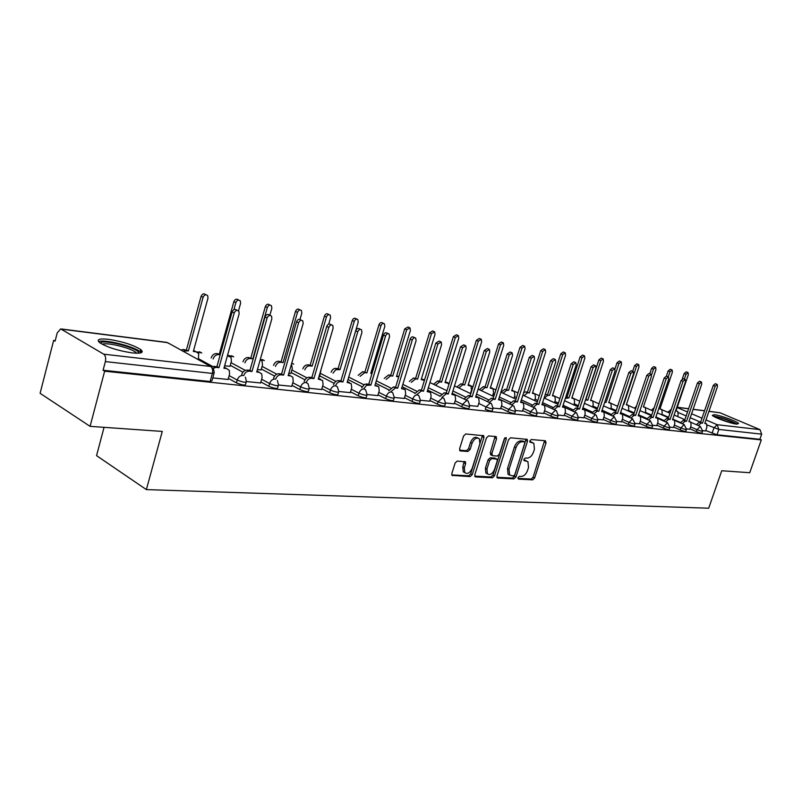 <?xml version="1.0" encoding="UTF-8"?>
<svg xmlns="http://www.w3.org/2000/svg" width="802" height="802" viewBox="0 0 802 802"><rect width="100%" height="100%" fill="white"/><g stroke="black" fill="none" stroke-linecap="round" stroke-linejoin="round"><path stroke-width="1.2" d="M518.002 477.691L518.503 479.115L532.688 479.847L534.633 477.972L546.052 442.814L545.37 440.739L531.255 439.546L529.871 440.859L530.012 442.173L533.791 443.195L534.443 449.16L533.48 452.117C531.987 455.917 529.881 457.922 527.155 458.122L525.31 457.992L523.917 459.315L524.047 460.599L527.937 461.641L528.518 467.466L527.566 470.413C526.082 474.203 523.977 476.218 521.24 476.458L519.385 476.358L518.002 477.691M736.547 424.098L738.552 423.466C737.299 421.431 720.447 415.316 714.412 414.704L712.306 415.326C713.519 417.341 730.612 423.536 736.547 424.098M132.13 352.89C141.342 353.762 144.19 352.649 140.691 349.542C133.272 344.94 122.586 341.542 108.631 339.336C99.077 338.344 96.11 339.467 99.739 342.705C107.408 347.366 118.205 350.765 132.13 352.89M457.28 461.05L455.125 463.045L451.827 473.551L451.987 475.365L470.142 476.609L472.248 474.644L483.947 437.641L483.736 435.737L465.762 433.972L463.616 435.947L459.606 448.739L460.448 450.935L467.957 451.466L470.092 449.501L472.067 443.215C474.162 438.624 476.599 437.14 479.355 438.754L479.907 443.827L472.198 468.228C470.032 472.909 467.566 474.373 464.789 472.639L464.338 467.767L465.621 463.686L465.451 461.852L457.28 461.05M761.309 439.907L749.73 472.709L721.76 470.744L708.687 508.207L146.365 489.601L162.275 431.426L90.085 426.353L104.631 371.196L761.309 439.907L759.865 439.285L761.679 434.153L718.863 429.421L707.174 425.01M496.959 475.967L497.711 478.042L513.992 478.884L515.987 476.979L527.485 441.27L527.275 439.386L510.583 437.782L508.548 439.697L496.959 475.967M492.458 477.771L475.596 476.899L474.794 474.784L486.483 437.852L488.578 435.917L495.806 436.529L496.578 438.694L491.847 453.591L492.618 455.726L497.36 456.057L499.415 454.132L504.328 438.714L506.152 437.551L506.293 438.884L494.503 475.837L492.458 477.771L490.924 476.969L474.724 476.117M90.085 426.353L40.1 393.321L53.674 340.319L55.097 341.181L57.233 332.84L60.711 328.9L103.729 354.173L210.655 366.464L167.508 342.624L61.483 329.161M142.024 350.895L140.38 350.705M104.059 427.336L96.551 455.636L146.365 489.601M104.631 371.196L103.077 370.253L105.363 361.602C106.064 358.103 105.523 355.627 103.729 354.173M759.865 439.285L716.998 434.784L705.75 430.544M708.968 411.276L720.056 412.789L759.955 429.621L761.679 434.153M686.592 428.92L689.83 429.21M669.991 427.135L673.54 427.456M652.848 425.291L656.748 425.641M635.164 423.386L639.405 423.777M616.878 421.421L621.51 421.852M597.991 419.386L603.014 419.857M578.453 417.281L583.896 417.802M558.232 415.105L564.137 415.667M537.3 412.86L543.676 413.461M515.616 410.524L522.493 411.185M493.13 408.098L500.558 408.82M469.812 405.591L477.812 406.373M445.601 402.985L454.213 403.827M420.448 400.278L429.712 401.19M394.303 397.461L404.258 398.444M367.105 394.534L377.802 395.597M338.785 391.486L350.284 392.629M318.935 376.77L319.557 376.75M292.018 385.381L299.888 389.582L300.66 386.905C306.143 389.06 309.021 389.521 309.271 388.298L321.622 389.541M288.83 373.261L290.905 373.411M278.575 385.01L291.748 386.323M257.542 369.612L261.071 369.933M246.515 381.562L260.6 382.965M225.372 365.872L229.984 366.303M212.781 377.922L228.079 379.456M246.144 382.273L245.592 384.228C245.342 385.612 242.284 385.16 236.43 382.855L228.369 378.394M278.284 385.722L277.723 387.667C277.462 388.98 274.505 388.519 268.84 386.293L260.881 381.963M242.906 372.198L230.264 365.321M274.595 376.088L261.332 369.01M338.574 392.188L338.003 394.123C337.742 395.296 334.955 394.835 329.652 392.739L321.873 388.659M304.981 379.797L291.156 372.549M366.905 395.226L366.324 397.15C366.053 398.253 363.346 397.792 358.213 395.767L350.524 391.797M334.153 383.346L319.797 375.938M394.103 398.143L393.521 400.068C393.251 401.1 390.624 400.639 385.632 398.674L378.043 394.815M362.173 386.744L347.998 379.536M420.258 400.95L419.667 402.855C419.386 403.837 416.829 403.376 411.997 401.471L404.489 397.712M389.11 390.003L375.597 383.216M445.411 403.647L444.819 405.541C444.529 406.474 442.042 406.012 437.351 404.158L429.922 400.489M415.025 393.12L402.123 386.734M469.621 406.243L469.03 408.128C468.739 409 466.313 408.549 461.752 406.744L454.413 403.165M439.977 396.108L427.636 390.083M515.435 411.155L514.844 413.02C514.533 413.802 512.227 413.341 507.907 411.647L500.749 408.218M537.119 413.481L536.528 415.326C536.217 416.068 533.962 415.606 529.761 413.962L522.683 410.614M558.062 415.727L557.46 417.561C557.149 418.253 554.944 417.802 550.854 416.198L543.856 412.92M578.282 417.892L577.681 419.717C577.37 420.368 575.214 419.917 571.224 418.363L564.297 415.155M597.821 419.987L597.219 421.792C596.899 422.413 594.793 421.962 590.904 420.448L584.067 417.301M616.718 422.012L616.116 423.807C615.796 424.398 613.731 423.947 609.941 422.464L603.174 419.386M634.994 423.967L634.402 425.752C634.071 426.303 632.056 425.862 628.347 424.418L621.66 421.401M652.688 425.862L652.096 427.626C651.765 428.158 649.79 427.717 646.171 426.303L639.555 423.346M669.83 427.707L669.229 429.451C668.908 429.952 666.973 429.511 663.424 428.138L656.888 425.23M686.432 429.481L685.84 431.215C685.509 431.687 683.615 431.255 680.146 429.912L673.68 427.055M702.532 431.205L701.94 432.92C701.61 433.371 699.755 432.94 696.357 431.626L689.961 428.829M702.692 430.654L705.63 430.915M299.888 389.582C305.372 391.737 308.239 392.198 308.499 390.965L309.061 389.02M478.734 403.416L485.982 406.915L490.273 403.005L491.365 403.516L493.09 408.298C492.789 409.12 490.423 408.649 485.982 406.915L485.25 409.241C489.691 410.985 492.057 411.446 492.358 410.624L492.949 408.739M140.21 351.336L142.255 351.577M103.077 370.253L210.124 381.511L212.029 380.629L214.024 373.461M526.473 460.909L524.729 460.117L526.262 460.889M523.826 460.057L524.729 460.117M532.378 442.503L530.663 441.722L532.207 442.483M529.781 441.651L530.663 441.722M517.902 478.373L531.165 479.075L533.119 477.2L544.578 440.679M496.879 477.28L512.468 478.092L514.463 476.188L526.002 439.095M513.38 476.037L514.784 474.704L524.879 443.305L524.739 441.992L522.413 441.671C519.636 441.842 517.49 443.857 515.977 447.727L509.049 469.32L509.601 475.085L513.38 476.037M523.195 441.24L524.388 441.832L523.195 441.24M509.621 475.115L508.067 474.303L507.516 468.528L514.433 446.965C515.947 443.095 518.092 441.08 520.869 440.91L522.834 441.07M491.024 454.935L490.303 452.809L495.075 436.468M490.924 476.969L492.969 475.035L504.809 437.872M486.954 468.99L487.405 473.842C490.072 475.436 492.458 473.962 494.533 469.431L497.22 461.01L497.039 459.165L491.716 458.574L489.651 460.508L486.954 468.99L485.41 468.188L485.872 473.03L487.315 473.781M496.518 458.894L494.914 458.102L496.458 458.894M485.41 468.188L488.107 459.716L490.172 457.782L494.914 458.102M464.809 472.659L463.255 471.817L462.794 466.954L464.137 461.491M477.842 437.992L477.802 437.972C475.035 436.358 472.609 437.842 470.513 442.423L472.067 443.215M459.556 450.173L466.413 450.674L468.538 448.699L470.513 442.423M451.767 474.914L468.609 475.797L470.714 473.832L482.433 435.396M667.575 412.178L671.124 409.862M677.57 416.519L678.141 414.845L677.76 411.366L675.966 411.025L688.337 374.684L688.076 372.589L686.011 374.313L684.357 379.176M670.632 411.296L669.419 412.98M682.372 378.775L684.146 373.552L686.221 371.837L687.895 372.519M705.61 430.975L706.873 427.296L706.542 423.787L704.768 423.456L717.479 386.574L717.259 384.469L715.194 386.223L702.462 423.195L701.148 423.045L698.261 425.501M696.357 424.679L699.244 422.223L700.557 422.373L713.269 385.441L715.334 383.677L717.078 384.389M702.462 423.195L700.557 422.373M661.58 414.714L662.181 412.93L661.78 409.411L659.916 409.05L672.397 372.138L672.126 370.023L670.001 371.757L668.277 376.87M651.324 410.233L654.171 407.767M666.402 376.088L668.126 370.985L670.251 369.251L671.926 369.943M645.089 412.86L645.73 410.955L645.309 407.386L643.374 407.005L655.966 369.522L655.675 367.376L653.5 369.131L651.535 374.975M634.572 408.218L636.557 405.952M649.81 373.732L651.605 368.349L653.79 366.594L655.455 367.286M714.071 416.589C720.457 417.341 727.494 419.606 735.203 423.386L736.126 424.037M737.299 424.158L736.727 423.787C728.717 419.787 720.838 417.18 713.068 415.967M733.188 423.476L716.727 417.912M100.531 343.256C100.872 338.624 137.082 347.487 138.616 352.519L138.706 353.191M141.152 352.75L139.989 351.647C133.513 346.143 103.648 338.905 98.596 341.672M136.681 353.231L135.718 352.289C130.455 347.817 106.235 341.983 102.305 344.289M689.81 429.27L691.093 425.541L690.743 421.982L688.898 421.641L701.72 384.178L701.489 382.033L699.364 383.817L686.512 421.361L685.159 421.21L682.191 423.727M680.276 422.885L683.244 420.378L684.597 420.529L697.419 383.015L699.544 381.241L701.289 381.952M686.512 421.361L684.597 420.529M673.52 427.516L674.813 423.727L674.442 420.118L672.527 419.757L685.469 381.702L685.219 379.526L683.033 381.331L670.071 419.476L668.678 419.316L665.62 421.892M663.685 421.05L666.743 418.474L668.136 418.634L681.078 380.519L683.274 378.724L684.998 379.436M670.071 419.476L668.136 418.634M628.096 410.945L628.778 408.92L628.337 405.301L626.312 404.9L639.014 366.825L638.723 364.639L636.477 366.414L623.755 404.589M617.289 406.153L618.101 404.87M632.688 371.296L634.572 365.632L636.818 363.857L638.482 364.539M626.462 404.479L627.866 405.1M604.828 401.852L606.081 402.403L604.708 402.233M610.573 408.98L611.284 406.825L610.823 403.155L608.718 402.734L621.53 364.038L621.219 361.822L618.903 363.617L606.081 402.403M614.984 368.94L616.999 362.815L619.314 361.03L620.959 361.712M608.868 402.273L610.312 402.935M585.701 399.276L587.836 400.158L585.44 400.068M592.477 406.965L593.239 404.659L592.758 400.95L590.563 400.489L603.485 361.161L603.164 358.915L600.778 360.73L587.836 400.158M585.941 399.306L598.853 359.918L601.239 358.113L602.873 358.795M590.723 400.008L592.207 400.699M656.728 425.712L658.031 421.862L657.64 418.203L655.635 417.822L668.708 379.145L668.437 376.94L666.191 378.765L653.099 417.531L651.665 417.361L648.517 420.007M646.582 419.145L649.72 416.509L651.164 416.669L664.226 377.942L666.472 376.128L668.196 376.85M653.099 417.531L651.164 416.669M639.384 423.847L640.698 419.927L640.287 416.228L638.202 415.817L651.394 376.509L651.114 374.273L648.798 376.118L635.585 415.516L634.101 415.346L630.863 418.053M628.918 417.18L632.156 414.484L633.64 414.654L646.823 375.286L649.139 373.451L650.853 374.163M635.585 415.516L633.64 414.654M621.48 421.912L622.813 417.942L622.382 414.193L620.207 413.752L633.52 373.792L633.219 371.516L630.833 373.381L617.5 413.441L615.966 413.261L612.628 416.048M610.673 415.165L614.001 412.388L615.535 412.559L628.848 372.539L631.234 370.684L632.938 371.406M620.367 413.271L621.831 413.942M617.5 413.441L615.535 412.559M565.841 396.82L568.989 397.832L565.29 398.524M573.801 404.89L574.603 402.424L574.102 398.664L571.806 398.173L584.848 358.183L584.508 355.918L582.052 357.742L568.989 397.832M567.094 396.97L580.117 356.92L582.583 355.096L584.197 355.777M571.976 397.662L573.5 398.393M602.994 419.927L604.327 415.877L603.886 412.088L601.61 411.616L615.044 370.975L614.733 368.669L612.267 370.554L598.813 411.296L597.229 411.115L593.791 413.972M591.816 413.08L595.254 410.223L596.838 410.403L610.262 369.702L612.728 367.827L614.422 368.539M601.781 411.105L603.284 411.817M598.813 411.296L596.838 410.403M545.25 394.404L549.52 395.426L547.876 395.226L544.337 398.083M554.493 402.744L555.355 400.108L554.834 396.308L552.438 395.787L565.59 355.116L565.23 352.81L562.693 354.654L549.52 395.426M547.616 394.554L560.758 353.832L563.295 351.988L564.889 352.669M552.608 395.246L554.172 396.008M583.876 417.872L585.229 413.752L584.758 409.912L582.382 409.411L595.936 368.068L595.615 365.732L593.069 367.627L579.485 409.08L577.851 408.89L574.302 411.827M572.317 410.915L575.866 407.987L577.51 408.178L591.054 366.765L593.6 364.88L595.274 365.592M582.563 408.86L584.097 409.611M579.485 409.08L577.51 408.178M523.686 392.629L525.771 391.847L529.4 392.95L527.686 392.729L524.047 395.677M534.553 400.539L535.455 397.722L534.924 393.872L532.408 393.321L545.671 351.948L545.3 349.602L542.683 351.466L529.4 392.95M527.475 392.068L540.738 350.634L543.355 348.77L544.929 349.441M532.588 392.749L534.192 393.541M564.107 415.737L565.47 411.556L564.989 407.667L562.493 407.125L576.177 365.05L575.836 362.684L573.199 364.599L559.505 406.784L557.801 406.584L554.142 409.611M552.157 408.689L555.816 405.672L557.51 405.872L571.184 363.737L573.811 361.822L575.465 362.524M562.683 406.544L564.267 407.336M559.505 406.784L557.51 405.872M501.12 392.288L504.879 389.261L508.578 390.373L506.814 390.163L503.044 393.191M513.912 398.273L514.874 395.256L514.333 391.366L511.696 390.764L525.069 348.659L524.688 346.294L521.972 348.168L508.578 390.373M506.653 389.481L520.017 347.316L522.734 345.451L524.277 346.113M511.877 390.173L513.521 390.985M543.656 413.541L545.029 409.281L544.528 405.341L541.911 404.759L555.716 361.943L555.365 359.537L552.638 361.471L538.814 404.408L537.059 404.208L533.28 407.326M531.275 406.383L535.054 403.276L536.819 403.476L550.613 360.589L553.34 358.664L554.954 359.366M542.102 404.158L543.726 404.97M538.814 404.408L536.819 403.476M479.385 389.712L483.265 386.584L487.035 387.717L485.2 387.496L481.31 390.624M492.558 395.937L493.581 392.699L493.029 388.769L490.253 388.118L503.746 345.261L503.355 342.865L500.538 344.75L487.035 387.717M485.1 386.815L498.583 343.898L501.39 342.013L502.894 342.665M490.443 387.506L492.127 388.348M522.473 411.256L523.856 406.925L523.355 402.945L520.598 402.313L534.523 358.715L534.162 356.278L531.335 358.223L517.39 401.952L515.566 401.742L511.666 404.96M509.651 404.007L513.561 400.799L515.385 401.01L529.3 357.331L532.127 355.396L533.701 356.078M520.799 401.682L522.463 402.534M517.39 401.952L515.385 401.01M456.859 387.035L460.879 383.807L464.719 384.97L462.824 384.729L458.804 387.967M470.453 393.531L471.536 390.053L470.974 386.083L468.057 385.381L481.661 341.742L481.26 339.316L478.343 341.211L464.719 384.97M462.774 384.048L476.368 340.349L479.295 338.444L480.749 339.086M468.258 384.739L469.982 385.612M500.528 408.9L501.932 404.479L501.41 400.469L498.513 399.777L512.568 355.366L512.187 352.91L509.26 354.865L495.185 399.396L493.3 399.185L489.26 402.504M487.245 401.541L491.285 398.223L493.17 398.444L507.215 353.963L510.142 352.008L511.676 352.68M498.724 399.115L500.428 399.998M495.185 399.396L493.17 398.444M433.521 384.278L437.681 380.94L439.646 381.181L441.591 382.113L439.626 381.872L435.466 385.211M448.849 384.599L448.128 383.306L445.05 382.544L458.774 338.093L458.363 335.637L455.325 337.542L441.591 382.113M439.646 381.181L453.361 336.67L456.388 334.765L457.792 335.386M445.26 381.882L447.025 382.785L445.24 381.942M477.781 406.454L479.195 401.952L478.664 397.902L475.606 397.15L489.791 351.898L489.4 349.411L486.363 351.376L472.157 396.759L470.203 396.529L466.022 399.967M463.997 398.995L468.178 395.556L470.132 395.787L484.308 350.464L487.345 348.499L488.839 349.161M475.827 396.469L477.571 397.381M472.157 396.759L470.132 395.787M409.331 381.411L413.621 377.953L417.611 379.156L415.576 378.905L411.276 382.364M424.408 380.399L421.2 379.597L435.035 334.314L434.624 331.827L431.466 333.742L417.611 379.156M415.667 378.213L429.481 332.85L432.639 330.945L433.972 331.537M423.225 379.847L422.494 379.496M454.183 403.907L455.606 399.326L455.075 395.246L451.847 394.424L466.152 348.299L465.762 345.782L462.594 347.757L448.268 394.013L446.233 393.782L441.902 397.341M439.877 396.348L444.208 392.8L446.243 393.03L460.528 346.825L463.696 344.86L465.12 345.492M452.067 393.712L453.05 394.263M448.268 394.013L446.243 393.03M384.218 378.434L388.669 374.865L392.729 376.088L390.614 375.827L386.163 379.406M398.764 376.84L396.459 376.549L410.403 330.384L409.982 327.878L406.694 329.792L392.729 376.088M390.785 375.125L404.709 328.89L407.997 326.985L409.261 327.557M396.669 375.857L397.912 376.489M429.682 401.271L431.125 396.599L430.594 392.499L427.175 391.597L441.601 344.559L441.21 342.023L437.902 343.998L423.456 391.165L421.351 390.925L416.86 394.604M414.824 393.602L419.316 389.922L421.421 390.163L435.837 343.055L439.135 341.081L440.488 341.692M427.396 390.865L428.529 391.476M423.456 391.165L421.421 390.163M358.133 375.356L362.745 371.657L366.905 372.9L364.699 372.629L360.088 376.328M371.978 373.521L370.775 373.371L384.83 326.314L384.409 323.787C383.025 323.016 381.882 323.647 380.97 325.692L366.905 372.9M364.94 371.927L378.985 324.78C379.887 322.735 381.04 322.103 382.414 322.875L383.587 323.417M372.078 373.211L370.995 372.669L372.108 373.11M404.238 398.534L405.682 393.772L405.17 389.652L401.541 388.649L416.088 340.68L415.697 338.113C414.323 337.341 413.17 338.003 412.248 340.088L397.682 388.208L395.486 387.957L390.835 391.767M388.8 390.744L393.441 386.935L395.637 387.196L410.173 339.136C411.095 337.051 412.248 336.389 413.621 337.171L414.885 337.742M403.717 388.9L403.065 388.579M397.682 388.208L395.637 387.196M331.036 372.158L332.66 369.572L334.624 368.409L338.103 368.599L340.058 369.582L335.767 369.732L332.99 373.151M344.098 370.083L358.243 322.073L357.822 319.537C356.389 318.675 355.186 319.306 354.233 321.432L340.058 369.582M338.103 368.599L352.248 320.509C353.201 318.384 354.394 317.752 355.837 318.615L356.9 319.106M377.782 395.687L379.236 390.825L378.745 386.714L374.885 385.592L389.551 336.639L389.17 334.063C387.737 333.201 386.524 333.853 385.551 336.028L370.865 385.13L366.574 385.321L363.757 388.83M361.722 387.787L364.529 384.288L368.82 384.098L383.476 335.056C384.449 332.89 385.652 332.239 387.085 333.101L388.238 333.632M377.151 385.852L376.599 385.572M370.865 385.13L368.82 384.098M302.855 368.84C303.928 366.163 305.582 364.83 307.808 364.85L310.184 365.141L312.138 366.143L309.762 365.852C307.537 365.832 305.883 367.166 304.81 369.842M319.537 376.84L321.091 369.381M328.74 324.048L330.594 317.662L330.193 315.126C328.68 314.173 327.427 314.795 326.424 317.001L312.138 366.143M310.184 365.141L324.439 316.058C325.442 313.863 326.695 313.231 328.198 314.194L329.131 314.635M350.253 392.719L351.727 387.757L351.256 383.667L347.146 382.404L361.933 332.429L361.552 329.853C360.058 328.89 358.795 329.542 357.772 331.797L342.965 381.922L340.589 381.652C338.354 381.662 336.69 383.035 335.587 385.762M347.376 381.622L349.06 382.454M333.542 384.709C334.645 381.983 336.309 380.609 338.544 380.599L340.92 380.88L355.687 330.815C356.71 328.559 357.973 327.918 359.476 328.87L360.499 329.351M342.965 381.922L340.92 380.88M273.522 365.391C274.595 362.604 276.309 361.221 278.665 361.231L283.096 362.554L280.62 362.253C278.264 362.243 276.55 363.627 275.467 366.414M290.875 373.501L292.309 368.539L291.457 364.118M300.018 319.366L301.823 313.081L301.432 310.554C299.858 309.472 298.544 310.083 297.482 312.389L283.096 362.554M281.141 361.542L295.487 311.437C296.55 309.141 297.863 308.529 299.447 309.602L300.219 309.973M321.592 389.642L323.076 384.569L322.635 380.509L318.264 379.085L333.161 328.048L332.8 325.472C331.236 324.399 329.903 325.031 328.82 327.386L313.903 378.584L311.417 378.303C309.091 378.313 307.377 379.707 306.254 382.504M318.494 378.293L320.399 379.206M304.179 381.521C305.281 378.684 307.016 377.251 309.382 377.241L311.858 377.521L326.735 326.394C327.817 324.038 329.151 323.406 330.715 324.489L331.587 324.9M313.903 378.584L311.858 377.521M242.966 361.802C244.029 358.905 245.813 357.461 248.309 357.471L252.841 358.825L250.254 358.504C247.768 358.504 245.983 359.948 244.911 362.845M261.041 370.023L262.485 364.96L262.064 361.03L260.209 359.747M269.843 315.366L271.848 308.299L271.487 305.793C269.843 304.58 268.449 305.181 267.317 307.577L252.841 358.825M250.886 357.792L265.332 306.615C266.464 304.219 267.848 303.627 269.502 304.84L270.084 305.121M291.717 386.424L293.211 381.251L292.83 377.251L290.705 375.927L288.149 375.637L303.166 323.477L302.825 320.93C301.181 319.707 299.788 320.329 298.635 322.785L283.597 375.105L281.011 374.815C278.575 374.815 276.79 376.258 275.657 379.135M288.379 374.815L290.535 375.837M273.572 378.193C274.675 375.236 276.469 373.752 278.976 373.732L281.552 374.033L296.55 321.782C297.702 319.316 299.106 318.705 300.74 319.928L301.422 320.249M283.597 375.105L281.552 374.033M211.147 357.973C212.229 355.005 214.064 353.542 216.66 353.552L220.319 354.404M220.209 354.805L218.605 354.604C216.009 354.594 214.164 356.068 213.081 359.025M229.953 366.404L231.407 361.231L231.056 357.401L227.437 355.687M238.505 310.825L240.6 303.326L240.279 300.86C238.555 299.477 237.091 300.048 235.878 302.575L233.913 309.632M219.357 353.882L233.893 301.592C235.106 299.076 236.57 298.504 238.294 299.888L238.645 300.058M227.618 355.035L228.74 355.857M256.971 371.196L259.387 372.318L256.73 372.028L271.858 318.715L271.557 316.199C269.843 314.815 268.359 315.407 267.126 317.993L251.988 371.476L249.292 371.176C246.715 371.176 244.871 372.659 243.728 375.637M241.663 374.624C242.775 371.607 244.64 370.083 247.247 370.073L249.943 370.384L265.051 316.96C266.284 314.384 267.768 313.793 269.472 315.186L269.923 315.407M260.57 383.065L262.074 377.782L261.753 373.882L257.362 371.236M251.988 371.476L249.943 370.384M180.941 350.043L183.648 349.461L188.39 350.875L182.876 351.116M198.355 359.667L198.716 353.652L196.109 351.827L193.332 351.487L207.989 298.123L207.718 295.727C205.924 294.154 204.37 294.685 203.056 297.341L188.39 350.875M186.455 349.812L201.081 296.349C202.395 293.702 203.949 293.161 205.743 294.745L205.823 294.785M193.553 350.685L196.259 351.847M228.049 379.567L229.562 374.163L229.312 370.414L226.715 368.579L223.928 368.258L239.156 313.732L238.906 311.296C237.111 309.702 235.547 310.264 234.204 312.98L218.966 367.687L216.149 367.366L212.991 368.268M224.159 367.406L226.806 368.589M211.658 366.735L216.931 366.574L232.139 311.938C233.482 309.221 235.046 308.66 236.831 310.254L237.001 310.344M218.966 367.687L216.931 366.574M712.086 433.301L713.94 427.937L717.118 424.699L759.955 429.621M700.627 422.183L690.241 417.702M686.171 415.937L678.412 412.589M677.149 407.536L687.514 411.987M691.595 413.742L701.991 418.203M705.991 419.917L717.118 424.699L718.863 429.421L716.998 434.784M720.056 412.789L708.938 411.376M704.537 410.814L693.098 409.361M688.607 408.789L677.219 407.346M236.43 382.855L237.212 380.058L229.151 375.607M212.48 366.404L198.605 358.755M268.84 386.293L269.622 383.557L261.652 379.246M245.272 370.374L231.006 362.654M309.271 388.298L308.028 383.727L305.963 382.454C303.527 382.494 301.763 383.968 300.66 386.905L292.79 382.714M276.74 374.183L262.074 366.394M329.652 392.739L330.424 390.113L322.645 386.053M306.945 377.852L291.888 369.983M358.213 395.767L358.975 393.201L351.286 389.241M335.958 381.361L320.529 373.431M385.632 398.674L386.394 396.158L378.795 392.308M363.847 384.739L348.73 377.07M411.997 401.471L412.749 399.005L405.231 395.256M390.664 387.978L376.318 380.81M437.351 404.158L438.092 401.742L430.664 398.083M416.479 391.085L402.845 384.358M461.752 406.744L462.493 404.378L455.145 400.799M441.331 394.073L428.358 387.757M465.27 396.94L452.909 390.995M507.907 411.647L508.638 409.361L501.471 405.942M488.358 399.707L476.568 394.093M529.761 413.962L530.483 411.717L523.395 408.378M510.633 402.363L499.375 397.06M494.353 394.694L493.13 394.123M550.854 416.198L551.565 413.992L544.558 410.724M532.137 404.93L521.37 399.907M516.458 397.622L514.423 396.669M571.224 418.363L571.926 416.188L565.009 412.99M552.899 407.396L542.593 402.644M537.801 400.429L535.004 399.135M590.904 420.448L591.605 418.313L584.758 415.185M572.969 409.782L563.094 405.271M558.403 403.115L554.894 401.511M609.941 422.464L610.633 420.368L603.866 417.301M592.367 412.088L582.914 407.787M578.312 405.702L574.152 403.817M628.347 424.418L629.039 422.353L622.342 419.346M611.144 414.303L602.071 410.223M597.57 408.198L592.778 406.043M646.171 426.303L646.853 424.278L640.237 421.321M629.319 416.449L620.598 412.559M616.197 410.594L610.833 408.198M663.424 428.138L664.106 426.143L657.56 423.245M646.913 418.524L638.542 414.814M634.222 412.9L628.317 410.283M680.146 429.912L680.818 427.947L674.342 425.1M663.966 420.529L655.916 416.99M651.685 415.125L645.279 412.308M696.357 431.626L697.028 429.702L690.622 426.895M680.497 422.474L672.748 419.095M668.597 417.281L661.72 414.273M702.602 430.995C702.281 431.446 700.417 431.005 697.028 429.702L700.276 426.413L702.602 430.995M686.512 429.26C686.181 429.722 684.286 429.291 680.818 427.947L684.146 424.609L686.512 429.26M669.911 427.466C669.58 427.957 667.645 427.516 664.106 426.143L667.505 422.754L669.911 427.466M652.778 425.611C652.457 426.133 650.482 425.692 646.853 424.278L650.332 420.839L652.778 425.611M635.084 423.697C634.763 424.248 632.748 423.797 629.039 422.353L632.608 418.865L635.084 423.697M616.808 421.712C616.497 422.303 614.432 421.852 610.633 420.368L614.292 416.829L616.808 421.712M597.921 419.667C597.61 420.288 595.505 419.837 591.605 418.313L595.355 414.714L596.097 415.025L597.921 419.667M578.392 417.551C578.072 418.203 575.926 417.752 571.926 416.188L575.776 412.529L576.578 412.87L578.392 417.551M558.182 415.366C557.871 416.048 555.666 415.596 551.565 413.992L555.515 410.273L556.377 410.644L558.182 415.366M537.25 413.09C536.939 413.822 534.683 413.361 530.483 411.717L534.543 407.937L535.465 408.348L537.25 413.09M515.566 410.734C515.265 411.506 512.959 411.055 508.638 409.361L512.809 405.511L513.811 405.972L515.566 410.734M469.772 405.762C469.481 406.634 467.055 406.163 462.493 404.378L466.894 400.398L468.087 400.97L469.772 405.762M445.571 403.135C445.28 404.048 442.794 403.586 438.092 401.742L442.634 397.692L443.927 398.333L445.571 403.135M420.428 400.398C420.148 401.371 417.581 400.91 412.749 399.005C413.782 396.308 415.336 394.935 417.421 394.885L418.834 395.607L420.428 400.398M394.283 397.551C394.013 398.584 391.386 398.123 386.394 396.158C387.446 393.401 389.05 392.008 391.216 391.957L392.759 392.79L394.283 397.551M367.095 394.594C366.825 395.687 364.118 395.226 358.975 393.201C360.038 390.384 361.692 388.96 363.948 388.92L365.642 389.872L367.095 394.594M338.775 391.506C338.514 392.669 335.727 392.208 330.424 390.113C331.507 387.246 333.211 385.792 335.557 385.752L337.421 386.855L338.775 391.506M277.382 380.499L278.505 384.94C278.254 386.243 275.286 385.782 269.622 383.557C270.735 380.559 272.56 379.045 275.096 379.015M245.402 377.171L246.384 381.441C246.134 382.815 243.076 382.353 237.212 380.058C238.344 376.99 240.229 375.446 242.886 375.426M553.109 395.526L553.901 395.837M533.16 393.07L539.295 395.777M512.558 390.544L517.972 392.87M491.255 387.937L495.887 389.842M469.2 385.251L472.979 386.684M446.363 382.474L449.22 383.386M422.704 379.597L424.579 379.857M398.173 376.609L398.875 376.489M291.717 363.216L293.743 364.118M260.62 359.867L262.485 359.587L264.329 360.549M229.643 356.118L231.708 355.777L233.693 356.84M197.332 352.218L199.618 351.807L201.763 352.98M210.124 381.511L212.37 373.431L105.363 361.602M213.422 368.509L214.264 372.589L212.37 373.431C213.051 370.163 212.48 367.837 210.655 366.464M60.832 328.92L166.716 342.374L169.793 343.888M544.508 442.072L546.052 442.814M533.119 477.2L534.633 477.972M531.165 479.075L532.688 479.847M525.942 440.519L527.485 441.27M514.463 476.188L515.987 476.979M512.468 478.092L513.992 478.884M497.08 477.711L497.711 478.042M520.869 440.91L522.413 441.671M514.433 446.965L515.977 447.727M507.516 468.528L509.049 469.32M474.924 476.538L475.596 476.899M495.024 437.922L496.578 438.694M490.303 452.809L491.847 453.591M504.739 438.113L506.293 438.884M492.969 475.035L494.503 475.837M490.172 457.782L491.716 458.574M488.107 459.716L489.651 460.508M464.077 462.874L465.621 463.686M462.794 466.954L464.338 467.767M468.538 448.699L470.092 449.501M466.413 450.674L467.957 451.466M459.777 450.584L460.448 450.935M482.393 436.859L483.947 437.641M470.714 473.832L472.248 474.644M468.609 475.797L470.142 476.609M451.957 475.325L452.679 475.706M670.462 409.782L671.063 410.043M684.146 373.552L686.011 374.313M706.071 423.606L704.898 423.105M701.148 423.045L699.244 422.223M715.194 386.223L713.269 385.441M668.126 370.985L670.001 371.757M651.605 368.349L653.5 369.131M685.159 421.21L683.244 420.378M699.364 383.817L697.419 383.015M668.678 419.316L666.743 418.474M683.033 381.331L681.078 380.519M626.452 404.509L627.755 405.08M634.572 365.632L636.477 366.414M608.858 402.313L610.212 402.915M616.999 362.815L618.903 363.617M585.58 399.647L586.282 399.967M590.703 400.058L592.097 400.679M598.853 359.918L600.778 360.73M651.665 417.361L649.72 416.509M666.191 378.765L664.226 377.942M634.101 415.346L632.156 414.484M648.798 376.118L646.823 375.286M621.73 413.922L620.347 413.311M615.966 413.261L614.001 412.388M630.833 373.381L628.848 372.539M565.811 396.92L567.395 397.632M571.956 397.722L573.39 398.373M580.117 356.92L582.052 357.742M603.174 411.797L601.761 411.155M597.229 411.115L595.254 410.223M612.267 370.554L610.262 369.702M545.962 394.353L547.876 395.226M552.588 395.316L554.072 395.987M560.758 353.832L562.693 354.654M584.006 409.591L582.533 408.93M577.851 408.89L575.866 407.987M593.069 367.627L591.054 366.765M525.771 391.847L527.686 392.729M532.568 392.82L534.102 393.521M540.738 350.634L542.683 351.466M564.177 407.316L562.653 406.624M557.801 406.584L555.816 405.672M573.199 364.599L571.184 363.737M504.879 389.261L506.814 390.163M511.856 390.243L513.44 390.975M520.017 347.316L521.972 348.168M543.656 404.96L542.082 404.238M537.059 404.208L535.054 403.276M552.638 361.471L550.613 360.589M483.265 386.584L485.2 387.496M490.423 387.567L492.067 388.338M498.583 343.898L500.538 344.75M522.403 402.524L520.769 401.762M515.566 401.742L513.561 400.799M531.335 358.223L529.3 357.331M460.879 383.807L462.824 384.729M468.238 384.81L469.932 385.612M476.368 340.349L478.343 341.211M500.378 399.998L498.694 399.195M493.3 399.185L491.285 398.223M509.26 354.865L507.215 353.963M437.681 380.94L439.626 381.872M453.361 336.67L455.325 337.542M477.551 397.371L475.797 396.539M470.203 396.529L468.178 395.556M486.363 351.376L484.308 350.464M413.621 377.953L415.576 378.905M429.481 332.85L431.466 333.742M453.862 394.654L452.047 393.782M446.233 393.782L444.208 392.8M462.594 347.757L460.528 346.825M388.669 374.865L390.614 375.827M396.659 375.877L398.554 376.8M404.709 328.89L406.694 329.792M429.27 391.837L427.386 390.915M421.351 390.925L419.316 389.922M437.902 343.998L435.837 343.055M362.745 371.657L364.699 372.629M378.985 324.78L380.97 325.692M395.486 387.957L393.441 386.935M412.248 340.088L410.173 339.136M335.817 368.318L337.772 369.301M352.248 320.509L354.233 321.432M368.579 384.87L366.544 383.837M385.551 336.028L383.476 335.056M307.808 364.85L309.762 365.852M324.439 316.058L326.424 317.001M349.502 382.674L347.456 381.632M340.589 381.652L338.544 380.599M357.772 331.797L355.687 330.815M278.665 361.231L280.62 362.253M295.487 311.437L297.482 312.389M320.71 379.366L318.665 378.313M311.417 378.303L309.382 377.241M328.82 327.386L326.735 326.394M248.309 357.471L250.254 358.504M265.332 306.615L267.317 307.577M290.705 375.927L288.66 374.845M281.011 374.815L278.976 373.732M298.635 322.785L296.55 321.782M216.66 353.552L218.605 354.604M227.557 355.236L233.522 356.75M233.893 301.592L235.878 302.575M249.292 371.176L247.247 370.073M267.126 317.993L265.051 316.96M183.648 349.461L185.583 350.524M194.174 350.765L196.109 351.827M201.081 296.349L203.056 297.341M226.715 368.579L224.68 367.466M216.149 367.366L214.114 366.243M234.204 312.98L232.139 311.938M140.109 351.737L140.691 349.542M662.171 409.832L669.981 413.22M674.131 415.025L684.888 419.697M691.113 422.403L700.387 426.423M645.67 407.757L653.079 410.995M657.319 412.85L668.447 417.722M674.793 420.489L684.256 424.629M628.648 405.611L635.635 408.689M639.956 410.594L651.495 415.677M657.941 418.514L667.615 422.774M611.084 403.396L617.62 406.303M622.031 408.258L634.001 413.561M640.537 416.469L650.442 420.86M592.929 401.1L599.014 403.817M603.515 405.832L615.936 411.386M622.553 414.343L632.708 418.885M574.162 398.704L579.776 401.241M584.377 403.316L597.259 409.12M603.936 412.128L614.392 416.839M554.663 396.188L559.886 398.564M564.588 400.699L577.961 406.784M584.588 409.792L595.455 414.734M533.591 393.13L532.899 392.92M544.097 397.972L558.002 404.348M562.693 406.504L575.866 412.549M513.15 390.594L512.247 390.353M522.884 395.145L537.34 401.832M542.142 404.058L555.596 410.283M492.007 387.988L490.894 387.707M500.909 392.198L515.947 399.226M520.849 401.511L534.613 407.947M470.112 385.281L468.799 384.99M478.122 389.12L493.781 396.509M498.794 398.875L512.859 405.521M447.446 382.474L445.922 382.173M454.493 385.902L470.794 393.692M475.927 396.138L490.303 403.005M423.957 379.577L422.052 379.276M429.952 382.544L446.945 390.754M452.198 393.291L466.904 400.398M398.915 376.349L397.491 376.278M293.632 364.068L291.758 363.095M264.189 360.479L260.309 359.396M201.553 352.87L196.48 351.888M704.567 410.724L693.128 409.271M688.647 408.699L677.249 407.246M508.067 474.303L509.601 475.085M495.847 436.539L496.368 436.799M490.493 454.664L492.037 455.446M485.872 473.03L487.405 473.842M464.839 461.531L465.451 461.852M463.255 471.817L464.789 472.639M483.185 435.456L483.736 435.737M706.181 423.626L704.898 423.075M135.478 353.191L135.718 352.289M137.383 353.241L138.616 352.519"/></g></svg>
